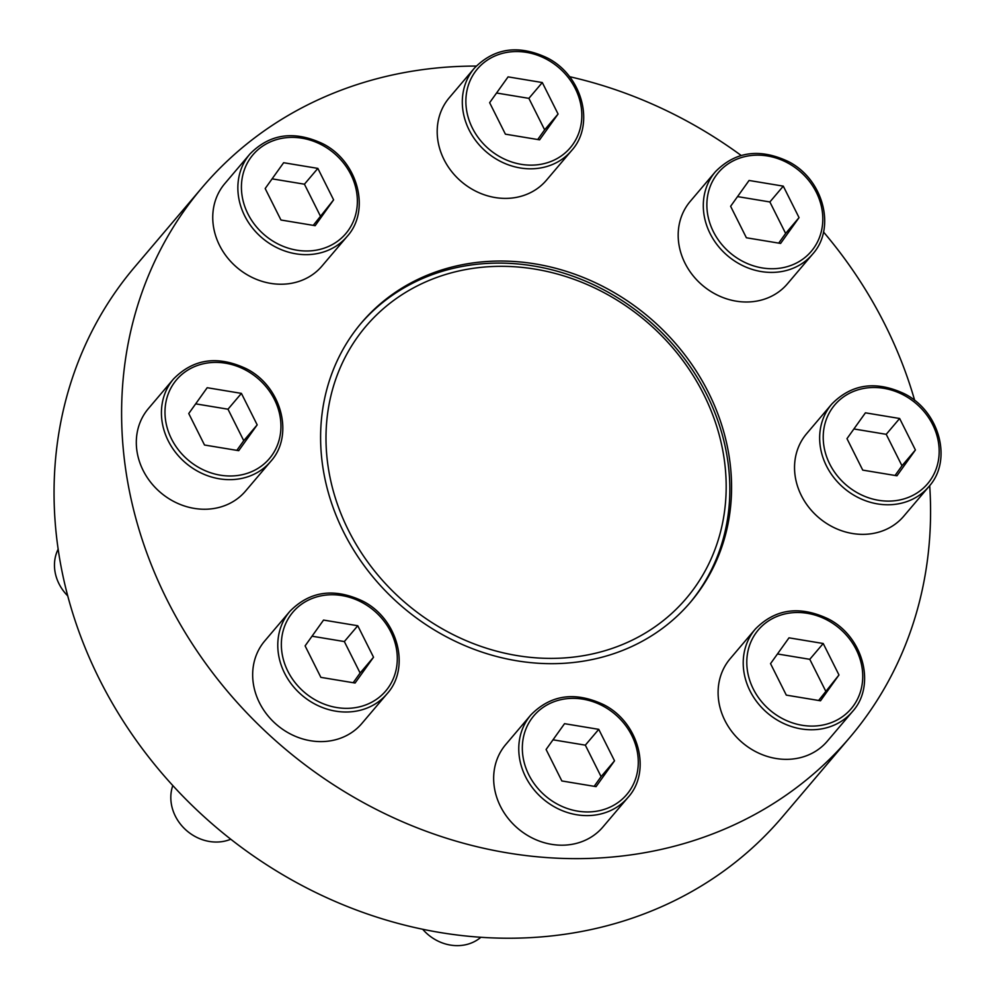 <?xml version="1.0" encoding="UTF-8"?>
<svg xmlns="http://www.w3.org/2000/svg" width="995" height="995" viewBox="0 0 995 995"><rect width="100%" height="100%" fill="white"/><g stroke="black" fill="none" stroke-linecap="round" stroke-linejoin="round"><path stroke-width="1.49" d="M852.479 711.562L827.355 741.151A63.73 56.155 -139.7 0 1 724.907 720.517A63.73 56.155 -139.7 0 1 730.193 658.678L755.304 629.089C775.279 608.803 799.594 605.408 828.213 618.878C863.287 636.452 876.359 685.48 852.479 711.562A63.73 56.155 -139.7 0 1 750.031 690.928A63.73 56.155 -139.7 0 1 755.304 629.089M387.03 693.813L361.919 723.402A63.73 56.155 -139.7 0 1 259.471 702.768A63.73 56.155 -139.7 0 1 264.757 640.929L289.868 611.34C309.843 591.055 334.146 587.647 362.777 601.129C397.851 618.703 410.923 667.732 387.03 693.813A63.73 56.155 -139.7 0 1 284.582 673.18A63.73 56.155 -139.7 0 1 289.868 611.34M347.118 236.449L321.994 266.038A63.73 56.155 -139.7 0 1 219.559 245.404A63.73 56.155 -139.7 0 1 224.833 183.565L249.944 153.976C269.931 133.691 294.234 130.295 322.865 143.765C357.939 161.352 370.998 210.368 347.118 236.449A63.73 56.155 -139.7 0 1 244.67 215.815A63.73 56.155 -139.7 0 1 249.944 153.976M571.565 150.606L546.454 180.194A63.73 56.155 -139.7 0 1 444.006 159.561A63.73 56.155 -139.7 0 1 449.28 97.721L474.404 68.133C494.378 47.847 518.681 44.452 547.312 57.921C582.386 75.508 595.445 124.524 571.565 150.606A63.73 56.155 -139.7 0 1 469.118 129.972A63.73 56.155 -139.7 0 1 474.404 68.133M708.515 392.59A215.815 190.194 40.3 0 0 431.531 273.513A215.815 190.194 40.3 0 0 361.558 322.703A215.815 190.194 40.3 0 0 403.012 607.373A215.815 190.194 40.3 0 0 690.629 602.012A215.815 190.194 40.3 0 0 708.515 392.59M914.691 400.463A424.828 374.406 40.3 0 0 885.189 325.029A424.828 374.406 40.3 0 0 823.487 231.972M741.138 155.444A424.828 374.406 40.3 0 0 569.538 76.677M476.257 66.068A424.828 374.406 40.3 0 0 202.209 187.458A424.828 374.406 40.3 0 0 283.811 747.805A424.828 374.406 40.3 0 0 849.979 737.27A424.828 374.406 40.3 0 0 929.703 485.61M812.554 254.21L787.443 283.799A63.73 56.155 -139.7 0 1 684.995 263.165A63.73 56.155 -139.7 0 1 690.269 201.326L715.393 171.737C735.367 151.451 759.67 148.044 788.301 161.526C823.375 179.1 836.434 228.129 812.554 254.21A63.73 56.155 -139.7 0 1 710.107 233.576A63.73 56.155 -139.7 0 1 715.393 171.737M270.677 461.456L245.566 491.045A63.73 56.155 -139.7 0 1 143.118 470.411A63.73 56.155 -139.7 0 1 148.404 408.572L173.516 378.983C193.49 358.697 217.793 355.29 246.424 368.772C281.498 386.346 294.57 435.375 270.677 461.456A63.73 56.155 -139.7 0 1 168.23 440.822A63.73 56.155 -139.7 0 1 173.516 378.983M628.019 797.405L602.908 826.994A63.73 56.155 -139.7 0 1 500.46 806.36A63.73 56.155 -139.7 0 1 505.746 744.521L530.857 714.932C550.832 694.647 575.135 691.251 603.766 704.721C638.84 722.308 651.912 771.324 628.019 797.405A63.73 56.155 -139.7 0 1 525.571 776.772A63.73 56.155 -139.7 0 1 530.857 714.932M928.907 486.567L903.796 516.156A63.73 56.155 -139.7 0 1 801.348 495.522A63.73 56.155 -139.7 0 1 806.622 433.683L831.745 404.094C851.72 383.809 876.023 380.401 904.654 393.883C939.728 411.457 952.787 460.486 928.907 486.567A63.73 56.155 -139.7 0 1 826.459 465.934A63.73 56.155 -139.7 0 1 831.745 404.094M360.7 323.736A215.815 190.194 -139.7 0 1 429.803 275.565A215.815 190.194 -139.7 0 1 680.592 353.648A215.815 190.194 -139.7 0 1 689.759 603.032M202.209 187.458L134.661 267.046A424.828 374.406 40.3 0 0 216.263 827.392A424.828 374.406 40.3 0 0 782.431 816.858L849.979 737.27M434.007 278.476A210.144 185.207 -139.7 0 1 725.977 495.473A210.144 185.207 -139.7 0 1 418.298 613.144A210.144 185.207 -139.7 0 1 434.007 278.476M539.613 139.835L558.071 114.015L542.3 82.548L508.084 76.876L489.639 102.684L505.398 134.163L539.613 139.835M780.602 243.427L799.047 217.619L783.289 186.14L749.073 180.468L730.616 206.288L746.387 237.768L780.602 243.427M315.166 225.678L333.611 199.858L317.853 168.391L283.637 162.72L265.18 188.528L280.951 220.007L315.166 225.678M67.759 595.905A42.486 37.437 -139.7 0 1 59.003 583.791A42.486 37.437 -139.7 0 1 58.17 549.153M238.725 450.673L257.183 424.865L241.412 393.386L207.196 387.714L188.751 413.534L204.51 445.014L238.725 450.673M230.778 839.233A42.486 37.437 -139.7 0 1 175.356 816.149A42.486 37.437 -139.7 0 1 172.807 785.553M355.078 683.03L373.535 657.222L357.765 625.743L323.549 620.072L305.104 645.879L320.863 677.359L355.078 683.03M480.846 937.302A42.486 37.437 -139.7 0 1 422.713 929.293M596.067 786.635L614.524 760.814L598.754 729.347L564.538 723.676L546.093 749.484L561.852 780.963L596.067 786.635M820.514 700.791L838.972 674.971L823.213 643.504L788.998 637.832L770.54 663.64L786.299 695.119L820.514 700.791M896.955 475.784L915.412 449.976L899.642 418.497L865.426 412.825L846.981 438.646L862.74 470.113L896.955 475.784M778.712 243.116L785.627 233.439L799.047 217.619M785.627 233.439L769.869 201.96L783.289 186.14M769.869 201.96L737.544 196.6M895.065 475.473L901.98 465.784L915.412 449.976M901.98 465.784L886.222 434.317L899.642 418.497M886.222 434.317L853.897 428.957M818.624 700.468L838.972 674.971M825.551 690.791L809.781 659.312L823.213 643.504M809.781 659.312L777.468 653.964M594.177 786.311L601.092 776.635L614.524 760.814M601.092 776.635L585.334 745.155L598.754 729.347M585.334 745.155L553.009 739.807M353.188 682.719L360.115 673.03L373.535 657.222M360.115 673.03L344.345 641.564L357.765 625.743M344.345 641.564L312.02 636.203M236.835 450.362L243.75 440.685L257.183 424.865M243.75 440.685L227.992 409.206L241.412 393.386M227.992 409.206L195.667 403.846M313.263 225.355L333.611 199.858M320.191 215.679L304.433 184.199L317.853 168.391M304.433 184.199L272.108 178.851M537.723 139.511L544.638 129.835L558.071 114.015M544.638 129.835L528.88 98.356L542.3 82.548M528.88 98.356L496.555 93.008M472.376 128.032A60.894 53.668 -139.7 0 1 526.479 52.362A60.894 53.668 -139.7 0 1 572.697 144.648A60.894 53.668 -139.7 0 1 472.376 128.032M713.365 231.636A60.894 53.668 -139.7 0 1 767.468 155.966A60.894 53.668 -139.7 0 1 813.674 248.252A60.894 53.668 -139.7 0 1 713.365 231.636M247.929 213.888A60.894 53.668 -139.7 0 1 302.032 138.206A60.894 53.668 -139.7 0 1 348.238 230.492A60.894 53.668 -139.7 0 1 247.929 213.888M171.488 438.882A60.894 53.668 -139.7 0 1 225.591 363.212A60.894 53.668 -139.7 0 1 271.809 455.499A60.894 53.668 -139.7 0 1 171.488 438.882M287.853 671.239A60.894 53.668 -139.7 0 1 341.944 595.57A60.894 53.668 -139.7 0 1 388.162 687.856A60.894 53.668 -139.7 0 1 287.853 671.239M528.83 774.831A60.894 53.668 -139.7 0 1 582.933 699.162A60.894 53.668 -139.7 0 1 629.151 791.448A60.894 53.668 -139.7 0 1 528.83 774.831M753.29 688.988A60.894 53.668 -139.7 0 1 807.38 613.318A60.894 53.668 -139.7 0 1 853.598 705.604A60.894 53.668 -139.7 0 1 753.29 688.988M829.718 463.993A60.894 53.668 -139.7 0 1 883.821 388.324A60.894 53.668 -139.7 0 1 930.039 480.61A60.894 53.668 -139.7 0 1 829.718 463.993"/></g></svg>

